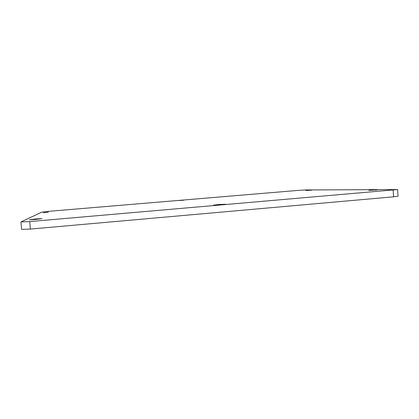 <?xml version="1.0" encoding="UTF-8"?>
<svg xmlns="http://www.w3.org/2000/svg" width="419" height="419" viewBox="0 0 419 419"><rect width="100%" height="100%" fill="white"/><g stroke="black" fill="none" stroke-linecap="round" stroke-linejoin="round"><path stroke-width="0.63" d="M368.898 190.32L377.236 189.922L368.898 190.32M305.88 190.493L311.778 190.174L305.88 190.493M178.651 200.512L183.553 200.245L178.651 200.512M218.215 204.556L213.481 205.169L225.658 204.231L218.215 204.556M36.186 218.901L29.346 219.75L35.144 219.477L41.963 218.624L36.186 218.901M48.363 212.171L43.309 212.742L48.363 212.171M48.803 211.323L41.91 212.087L21.002 221.929L29.712 221.572L397.615 189.556L305.404 189.954L297.809 190.425L48.803 211.323M20.95 221.976L21.62 229.387L30.383 229.073L393.588 196.815L398.05 196.186L397.615 189.556M29.712 221.572L30.383 229.073M393.148 190.126L393.588 196.815"/></g></svg>
